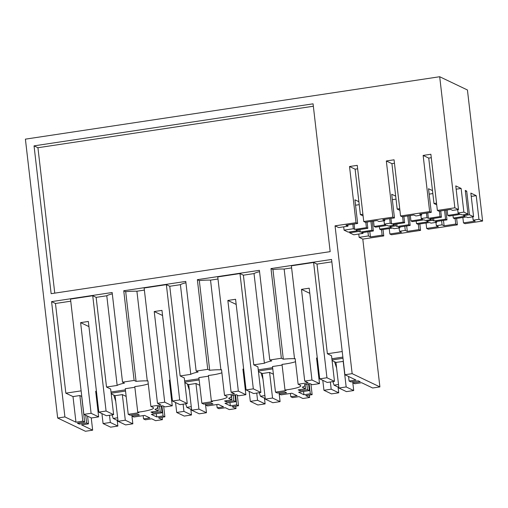 <?xml version="1.0" encoding="UTF-8"?>
<svg xmlns="http://www.w3.org/2000/svg" width="508" height="508" viewBox="0 0 508 508"><rect width="100%" height="100%" fill="white"/><g stroke="black" fill="none" stroke-linecap="round" stroke-linejoin="round"><path stroke-width="0.76" d="M103.08 423.558L110.623 427.158L117.869 426.066L110.325 422.465L103.08 423.558L101.924 413.601M112.033 414.871L113.195 418.433L117.208 420.351L117.869 426.066M131.82 414.947L132.842 423.812L125.597 424.904L118.053 421.303L125.298 420.211L132.842 423.812M125.298 420.211L122.339 394.589L126.155 396.418M109.493 415.252L110.325 422.465M111.214 393.833L115.087 395.681L122.339 394.589M115.087 395.681L118.053 421.303M134.868 387.261L125.266 388.709L128.232 414.325L138.862 412.725L137.751 412.198A16.294 2.394 173.4 0 0 141.326 411.721A16.294 2.394 173.4 0 0 153.562 407.956A16.294 2.394 173.4 0 0 153.073 407.467L150.882 406.419L160.884 404.914L157.474 403.288L164.719 402.196L172.263 405.797L165.017 406.889L162.706 405.784L157.182 406.845A20.561 3.016 -6.6 0 1 157.798 407.467A20.561 3.016 -6.6 0 1 154.978 409.378L158.293 410.959L157.778 406.527M148.273 383.883A16.294 2.394 -6.6 0 1 138.36 386.099A16.294 2.394 -6.6 0 1 134.785 386.575L137.751 412.198M106.515 387.039L110.655 389.014L113.621 414.636L106.077 411.029L92.735 295.739L96.145 297.364L106.515 387.039L117.157 385.432A18.053 2.648 -6.6 0 1 124.479 383.115L122.53 382.181L134.118 380.435L136.074 381.368A18.053 2.648 -6.6 0 1 147.276 380.898L147.917 380.797L150.882 406.419M111.004 392.017L125.4 389.846M125.539 391.052L111.144 393.217M92.735 295.739L70.51 299.085L83.852 414.376L91.097 413.29L98.641 416.89L91.396 417.982L83.852 414.376M106.077 411.029L98.831 412.121L88.341 321.462L80.607 322.631L91.097 413.29M70.758 301.187L55.467 303.492L65.843 393.167L81.134 390.862M96.812 401.034L97.536 400.926M96.164 395.478L96.888 395.364M96.749 394.164L96.025 394.272M98.641 416.89L95.682 391.268L96.457 391.643M65.843 393.167L73 396.583L79.858 395.548L81.705 396.43L84.671 422.053L77.33 423.158L79.273 424.085L86.62 422.98L88.468 423.863L87.573 416.154M88.468 423.863L81.61 424.898L92.659 430.174L85.407 431.267L57.664 418.02L64.91 416.928L75.959 422.199L73 396.583M91.237 417.906L92.659 430.174M86.62 422.98L85.725 415.271M79.134 422.885L79.273 424.085M84.671 422.053L82.823 421.17L79.858 395.548M82.823 421.17L75.959 422.199M283.318 359.181L281.362 358.248L270.986 268.58L272.942 269.513L283.318 359.181A18.053 2.648 -6.6 0 1 294.519 358.712L295.161 358.616L298.126 384.239L300.317 385.286A16.294 2.394 -6.6 0 1 300.806 385.775A16.294 2.394 -6.6 0 1 288.569 389.534A16.294 2.394 -6.6 0 1 284.994 390.017L286.106 390.544L275.476 392.144L277.324 393.027L284.664 391.922L286.614 392.849L279.273 393.96L281.121 394.843L291.846 393.224L297.174 395.77L290.798 396.729L292.621 397.599L299.002 396.64L302.895 398.501L309.658 397.485L309.378 395.078M231.096 392.195L217.754 276.904L239.979 273.558L253.321 388.849L246.075 389.941L235.585 299.282L227.851 300.45L238.341 391.103L231.096 392.195L234.506 393.821L224.504 395.332L226.695 396.373A16.294 2.394 -6.6 0 1 227.184 396.869A16.294 2.394 -6.6 0 1 214.947 400.628A16.294 2.394 -6.6 0 1 211.372 401.104L212.484 401.637L201.854 403.238L203.702 404.12L211.042 403.015L212.992 403.943L205.651 405.047L207.499 405.93L218.224 404.317L223.552 406.864L217.176 407.822L218.999 408.692L225.381 407.733L229.273 409.594L236.036 408.572L235.756 406.171M128.232 414.325L130.08 415.207L137.42 414.103L139.37 415.036L132.029 416.141L133.877 417.024L144.602 415.404L149.93 417.951L143.554 418.916L145.377 419.786L151.759 418.821L155.651 420.681L162.414 419.665L162.135 417.259M429.641 211.595L400.558 215.976L402.19 216.751L413.88 214.992L415.9 215.957L421.646 215.087L419.627 214.122L431.273 212.369L429.641 211.595L423.139 155.423L430.873 154.261L437.369 210.426L454.857 207.791L458.508 209.537L455.771 185.89L461.137 188.449L463.874 212.103L468.014 214.078L465.277 190.424L466.706 191.11L469.443 214.757L473.583 216.732L470.846 193.084L476.212 195.65L478.949 219.297L473.151 220.174L475.171 221.132L463.48 222.898L465.112 223.672L482.6 221.044L467.436 89.979L439.693 76.733L25.4 139.148L57.664 418.02M457.384 224.841L455.752 224.06L444.113 225.812L442.093 224.847L436.34 225.717L438.36 226.682L426.669 228.441L428.301 229.222L457.384 224.841L456.641 218.421M420.573 230.384L418.941 229.61L407.302 231.362L405.282 230.397L399.485 231.267L401.504 232.232L389.858 233.991L391.49 234.766L420.573 230.384L419.83 223.971M347.834 224.942L347.98 226.187L345.954 225.222L357.651 223.463L356.019 222.682L335.051 225.844L352.152 373.653L344.907 374.745L355.956 380.022L349.098 381.051L350.945 381.933L358.286 380.829L360.236 381.762L352.895 382.867L354.743 383.75L361.601 382.715L372.65 387.991L379.895 386.899L362.795 239.09L383.762 235.928L383.019 229.514M158.293 410.959L150.952 412.064L152.895 412.998L160.242 411.893L162.09 412.775L151.365 414.388L156.693 416.935L163.068 415.976L164.897 416.846L158.521 417.805L162.414 419.665M132.029 416.141L131.889 414.941M143.554 418.916L143.173 415.62M117.157 385.432L106.782 295.764L96.145 297.364M112.306 293.846A18.053 2.648 173.4 0 0 106.782 295.764M98.831 412.121L106.375 415.722L113.621 414.636M88.932 326.606L80.607 322.631M122.53 382.181L112.154 292.506L51.575 301.631L55.467 303.492M64.91 416.928L51.575 301.631M330.175 251.644L51.143 293.681L34.042 145.866L313.068 103.829L330.175 251.644M134.118 380.435L123.742 290.76L185.776 281.419L196.151 371.088L207.74 369.341L197.364 279.667L259.397 270.326L269.773 359.994L281.362 358.248M270.986 268.58L331.565 259.455L344.907 374.745M356.019 222.682L349.517 166.516L357.251 165.354L363.747 221.52L365.379 222.301L377.019 220.542L379.038 221.507L384.842 220.637L384.689 219.386M384.835 220.637L382.816 219.672L394.462 217.919L392.83 217.138L363.747 221.52M392.83 217.138L386.328 160.972L394.062 159.804L400.558 215.976M454.857 207.791L439.693 76.733M54.762 293.135L37.935 147.726L313.347 106.236M34.042 145.866L37.935 147.726M284.994 390.017L282.029 364.395A16.294 2.394 -6.6 0 0 285.604 363.918A16.294 2.394 -6.6 0 0 295.516 361.702M294.519 358.712L284.15 269.043L291.624 267.913M309.797 293.332L301.473 289.357L311.963 380.016L304.717 381.102L308.127 382.734L298.126 384.239M272.942 269.513A18.053 2.648 -6.6 0 1 284.15 269.043M239.979 273.558L243.389 275.184L253.759 364.852L264.401 363.252A18.053 2.648 -6.6 0 1 271.723 360.928L269.773 359.994M253.759 364.852L257.899 366.827L260.864 392.449L253.619 393.541L246.075 389.941M258.248 369.837L272.644 367.665M272.783 368.865L258.388 371.037M258.458 371.646L262.331 373.501L269.583 372.408L273.399 374.231M282.111 365.081L272.51 366.522L275.476 392.144M362.795 239.09L359.143 237.344L368.421 235.947L370.44 236.912L382.13 235.153L381.502 229.743M358.762 234.029L359.143 237.344M358.718 229.699L358.915 231.413L360.255 232.048L371.945 230.289L373.367 230.969L361.677 232.727L363.049 233.388L353.778 234.785L349.637 232.81L349.536 231.921M354.717 229.406L366.408 227.648L367.83 228.327L356.14 230.086L357.486 230.727L348.209 232.124L344.068 230.149L353.346 228.752L354.717 229.406L354.095 223.996M343.687 226.835L344.068 230.149M347.98 226.187L338.703 227.584L335.051 225.844M352.152 373.653L379.895 386.899M316.89 360.998L317.614 360.89M331.87 358.743L342.862 357.086M319.697 378.847L327.241 382.448L334.486 381.362L326.942 377.755L319.697 378.847L309.207 288.188L301.473 289.357M331.845 261.855L317.011 264.09L327.381 353.765L331.521 355.74L334.486 381.362M317.011 264.09L313.601 262.465L326.942 377.755M342.221 351.53L327.381 353.765M349.098 381.051L348.571 376.491M352.895 382.867L352.755 381.667M343.002 358.286L332.01 359.943M332.08 360.559L335.953 362.407L343.364 361.391M350.304 388.912L346.164 386.937L338.919 388.029L346.462 391.63L353.708 390.538L350.304 388.912M352.685 381.673L353.708 390.538M343.205 361.315L346.164 386.937M311.963 380.016L319.507 383.616L312.261 384.708L309.95 383.603L304.425 384.664A20.561 3.016 -6.6 0 1 305.041 385.286A20.561 3.016 -6.6 0 1 302.222 387.198L305.537 388.779L298.196 389.884L300.139 390.811L307.486 389.706L309.334 390.589L298.609 392.208L303.936 394.748L310.312 393.789L312.141 394.659L305.765 395.624L309.658 397.485M317.322 358.369L316.548 357.994L319.507 383.616M304.717 381.102L291.376 265.811L313.601 262.465M305.537 388.779L305.022 384.346M303.936 394.748L303.555 391.458M310.312 393.789L309.15 383.724M318.402 367.652L317.678 367.76M310.915 384.061L312.141 394.659M309.334 390.589L308.546 383.813M299.999 389.611L300.139 390.811M307.486 389.706L306.832 384.073M330.359 381.978L331.191 389.192L323.945 390.284L322.79 380.327M331.191 389.192L338.734 392.798L331.489 393.884L323.945 390.284M335.953 362.407L338.919 388.029M317.754 362.09L317.03 362.204M332.899 381.597L334.061 385.166L338.074 387.077L338.734 392.798M238.341 391.103L245.885 394.703L238.639 395.796L236.328 394.697L230.803 395.757A20.561 3.016 -6.6 0 1 231.419 396.38A20.561 3.016 -6.6 0 1 228.6 398.285L231.915 399.866L224.574 400.977L226.517 401.904L233.864 400.799L235.712 401.682L224.987 403.295L230.315 405.841L236.69 404.882L238.519 405.752L232.143 406.711L236.036 408.572M221.894 372.796A16.294 2.394 173.4 0 1 211.982 375.006A16.294 2.394 173.4 0 1 208.407 375.488L211.372 401.104M208.49 376.168L198.888 377.615L201.854 403.238M207.74 369.341L209.696 370.275A18.053 2.648 -6.6 0 1 220.897 369.805L221.539 369.71L224.504 395.332M157.474 403.288L144.132 287.998L166.357 284.645L169.767 286.277L180.137 375.945L190.779 374.345A18.053 2.648 -6.6 0 1 198.101 372.021L196.151 371.088M180.137 375.945L184.277 377.92L187.242 403.543L179.997 404.635L172.453 401.028L161.963 310.375L154.229 311.537L164.719 402.196M184.626 380.924L199.022 378.758M199.161 379.959L184.766 382.13M184.836 382.74L188.709 384.588L195.961 383.502L199.777 385.324M136.074 381.368L125.698 291.694L123.742 290.76M147.276 380.898L136.906 291.224A18.053 2.648 173.4 0 0 125.698 291.694M136.906 291.224L144.38 290.1M169.767 286.277L180.404 284.671A18.053 2.648 173.4 0 1 185.928 282.759M170.078 380.549L169.304 380.175L172.263 405.797M152.756 411.791L152.895 412.998M160.242 411.893L159.588 406.254M162.09 412.775L161.303 405.994M156.693 416.935L156.312 413.645M163.068 415.976L161.906 405.905M163.671 406.248L164.897 416.846M171.158 389.833L170.434 389.941M166.357 284.645L179.699 399.942L172.453 401.028M154.229 311.537L162.554 315.512M217.176 407.822L216.795 404.533M205.651 405.047L205.511 403.847M205.442 403.86L206.464 412.725L198.92 409.118L195.961 383.502M188.709 384.588L191.675 410.21L199.219 413.81L206.464 412.725M198.92 409.118L191.675 410.21M170.51 384.277L169.786 384.385M169.647 383.184L170.371 383.07M179.699 399.942L187.242 403.543M190.779 374.345L180.404 284.671M185.655 403.777L186.817 407.346L190.83 409.264L191.491 414.979L184.245 416.071L176.701 412.464L183.947 411.378L191.491 414.979M175.546 402.507L176.701 412.464M183.115 404.165L183.947 411.378M209.696 370.275L199.32 280.6L197.364 279.667M220.897 369.805L210.528 280.13A18.053 2.648 173.4 0 0 199.32 280.6M210.528 280.13L218.002 279.006M243.389 275.184L254.025 273.577A18.053 2.648 173.4 0 1 259.55 271.666M243.7 369.456L242.926 369.087L245.885 394.703M231.915 399.866L231.4 395.434M226.377 400.704L226.517 401.904M233.864 400.799L233.21 395.167M235.712 401.682L234.925 394.906M230.315 405.841L229.934 402.552M236.69 404.882L235.528 394.818M237.293 395.154L238.519 405.752M244.78 378.746L244.056 378.854M227.851 300.45L236.176 304.419M290.798 396.729L290.417 393.44M279.273 393.96L279.133 392.754M279.063 392.767L280.086 401.631L272.542 398.031L269.583 372.408M262.331 373.501L265.297 399.117L272.84 402.723L280.086 401.631M272.542 398.031L265.297 399.117M244.132 373.183L243.408 373.291M243.269 372.091L243.992 371.983M253.321 388.849L260.864 392.449M264.401 363.252L254.025 273.577M259.277 392.69L260.439 396.253L264.452 398.17L265.113 403.885L257.867 404.978L250.323 401.377L257.569 400.285L265.113 403.885M249.168 391.42L250.323 401.377M256.737 393.071L257.569 400.285M436.721 222.288L435.35 221.634L446.989 219.875L445.567 219.196L433.927 220.955L432.587 220.313L426.834 221.177L428.174 221.818L416.484 223.577L417.913 224.257L429.603 222.498L430.975 223.152L436.721 222.288L436.626 221.437M433.921 220.948L433.629 218.415M428.358 218.294L427.018 217.653L421.265 218.516L422.637 219.177L410.947 220.936L412.375 221.615L424.066 219.856L425.406 220.497L431.152 219.627L431.057 218.802M431.159 219.627L429.819 218.986M429.812 218.986L441.452 217.234L440.03 216.554L428.39 218.307L427.761 212.896M421.646 215.087L421.5 213.843M478.949 219.297L482.6 221.044M463.48 222.898L462.858 217.488M445.567 219.196L444.544 210.369M469.443 214.757L463.645 215.633L464.985 216.275L453.295 218.034L453.003 215.494M446.989 219.875L445.865 210.172M453.295 218.034L454.724 218.713L466.414 216.954L467.785 217.608L473.583 216.732M432.841 193.573L429.158 194.132M440.03 216.554L439.407 211.144M463.874 212.103L458.076 212.973L459.448 213.627L447.758 215.392L447.135 209.982M441.452 217.234L440.728 210.947M447.758 215.392L449.186 216.071L460.877 214.306L462.216 214.947L468.014 214.078M431.273 212.369L428.536 188.722L432.499 190.614L428.733 158.096L423.139 155.423M458.508 209.537L452.711 210.407L450.691 209.448L439.001 211.207L437.369 210.426M456.152 189.198L461.137 188.449M471.227 196.399L476.212 195.65M463.645 215.633L463.544 214.751M458.076 212.973L457.695 209.658M431.267 157.715L428.733 158.096M473.151 220.174L472.77 216.859M466.706 191.11L465.379 191.306M427.018 217.653L426.485 213.093M432.587 220.313L432.384 218.599M455.752 224.06L455.124 218.65M444.113 225.812L443.484 220.409M442.093 224.854L441.611 220.688M421.265 218.516L420.884 215.201M426.834 221.177L426.733 220.294M436.34 225.717L435.959 222.402M386.328 160.972L391.922 163.639L394.456 163.259M394.462 217.919L391.725 194.266L395.688 196.158L391.922 163.639M385.743 224.714L384.404 224.072L390.207 223.196L391.579 223.857L403.219 222.098L404.641 222.777L393.001 224.536L394.341 225.171L394.246 224.346M385.743 224.707L374.136 226.479L375.564 227.159L387.204 225.406L388.544 226.047L394.341 225.171M398.577 227.197L399.91 227.832L394.113 228.708L392.741 228.048L381.102 229.806L379.673 229.127L391.319 227.368L389.973 226.733L395.776 225.857L395.573 224.149M395.776 225.857L397.116 226.498L396.818 223.958M426.669 228.441L426.047 223.031M392.347 199.676L396.03 199.123M397.116 226.498L408.756 224.746L410.178 225.425L398.57 227.197M390.207 223.196L389.674 218.637M384.41 224.072L384.023 220.758M391.579 223.857L390.95 218.446M403.219 222.098L402.596 216.694M404.641 222.777L403.917 216.491M408.756 224.746L407.733 215.919M410.178 225.425L409.054 215.716M410.947 220.936L410.324 215.525M416.484 223.577L416.192 221.037M418.941 229.61L418.313 224.199M407.302 231.362L406.673 225.952M405.282 230.397L404.8 226.231M399.485 231.267L399.098 227.952M399.91 227.832L399.815 226.987M389.979 226.733L389.877 225.844M389.858 233.991L389.236 228.581M357.486 230.727L357.384 229.902M360.255 232.048L359.962 229.514M357.645 168.802L355.111 169.189L349.517 166.516M357.651 223.463L354.914 199.815L358.877 201.701L355.111 169.189M358.915 231.413L349.637 232.81M355.536 205.219L359.22 204.667M366.408 227.648L365.785 222.237M367.83 228.327L367.106 222.04M371.945 230.289L370.923 221.463M373.367 230.969L372.243 221.266M383.762 235.928L382.13 235.153M379.673 229.127L379.381 226.587M374.136 226.479L373.513 221.075M370.44 236.912L369.811 231.502M368.421 235.947L367.938 231.788M363.049 233.388L362.953 232.537M353.346 228.752L352.819 224.193M113.703 395.021L115.741 401.301M117.208 420.351L117.989 420.726M117.646 417.767L113.195 418.433M187.325 383.927L189.363 390.207M190.83 409.264L191.611 409.632M191.268 406.673L186.817 407.346M260.947 372.834L262.985 379.114M264.452 398.17L265.233 398.545M264.89 395.586L260.439 396.253M334.569 361.747L336.607 368.027M338.074 387.077L338.855 387.452M338.512 384.493L334.061 385.166M358.877 201.701L360.369 214.611L363.099 215.919M362.903 214.23L360.369 214.611M395.688 196.158L397.18 209.067L399.91 210.369M399.713 208.686L397.18 209.067M432.499 190.614L433.991 203.524L436.721 204.826M436.524 203.143L433.991 203.524M304.933 384.359L305.041 385.286M157.69 406.54L157.798 407.467M231.311 395.453L231.419 396.38"/></g></svg>
